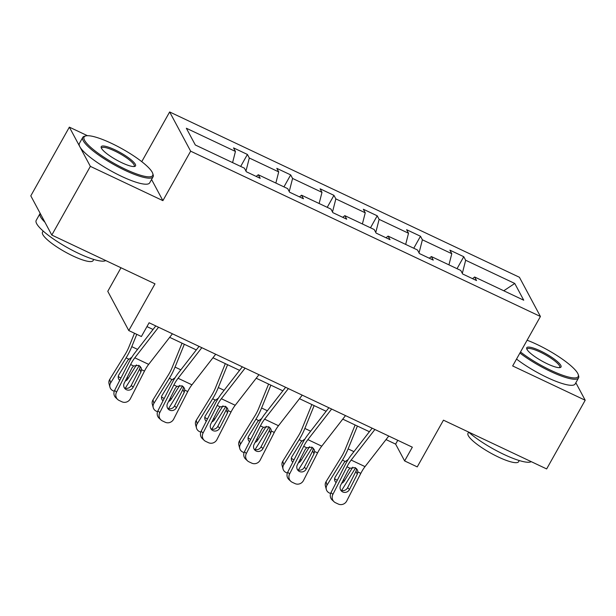 <?xml version="1.0" encoding="UTF-8"?>
<svg xmlns="http://www.w3.org/2000/svg" width="616" height="616" viewBox="0 0 616 616"><rect width="100%" height="100%" fill="white"/><g stroke="black" fill="none" stroke-linecap="round" stroke-linejoin="round"><path stroke-width="0.92" d="M87.472 135.705L69.354 127.142L90.359 166.366L162.894 200.647L190.652 151.182L540.425 316.485L512.666 365.958L585.2 400.238L575.845 382.759M585.2 400.238L546.646 468.938L443.458 420.174L417.248 466.89L404.627 460.922L412.335 447.185L149.103 322.776L141.395 336.521L128.775 330.553L154.993 283.837L51.806 235.066L30.8 195.85L69.354 127.142M90.359 166.366L51.806 235.066M120.99 267.767L107.769 291.329L128.775 330.553M142.204 162.008L140.764 160.892M141.888 161.423L169.646 111.958L519.419 277.269L540.425 316.485M232.586 162.609L235.443 151.444L233.541 147.894L247.409 154.447L240.679 166.436M462.316 273.342L465.665 260.252L514.76 283.46L523.731 300.208L474.636 277L476.538 280.55L462.662 273.997L460.76 270.447L431.362 256.549L433.264 260.106L419.396 253.546L417.494 249.996L388.088 236.097L389.997 239.655L376.122 233.094L374.22 229.545L344.821 215.654L346.723 219.204L332.856 212.643L330.954 209.094L301.547 195.203L303.449 198.752L289.582 192.2L287.68 188.642L258.281 174.751L260.183 178.301L246.315 171.749L244.413 168.191L195.318 144.991L186.348 128.244L235.443 151.444M190.652 151.182L169.646 111.958M245.961 171.086L249.311 158.004L247.409 154.447M249.311 158.004L278.709 171.895L276.807 168.345L290.675 174.898L283.953 186.879M289.227 191.537L292.577 178.447L290.675 174.898M292.577 178.447L321.983 192.346L320.081 188.796L333.949 195.349L327.227 207.33M332.501 211.989L335.851 198.899L333.949 195.349M335.851 198.899L365.25 212.797L363.348 209.248L377.215 215.8L370.493 227.781M375.775 232.44L379.117 219.35L377.215 215.8M379.117 219.35L408.523 233.248L406.622 229.699L420.489 236.251L413.767 248.233M419.042 252.891L422.391 239.801L420.489 236.251M422.391 239.801L451.79 253.7L449.888 250.15L463.756 256.703L457.034 268.684M465.665 260.252L463.756 256.703M256.194 176.415L258.281 174.751M275.853 183.052L278.709 171.895M299.468 196.866L301.547 195.203M319.127 203.503L321.983 192.346M342.735 217.317L344.821 215.654M362.393 223.955L365.25 212.797M386.009 237.768L388.088 236.097M405.667 244.406L408.523 233.248M429.275 258.22L431.362 256.549M448.941 264.857L451.79 253.7M472.549 278.671L474.636 277M386.024 439.585L395.626 444.121L404.627 460.922M146.962 326.603L153.037 329.475M169.669 337.337L196.311 349.926M212.944 357.781L239.578 370.37M256.21 378.232L282.852 390.821M299.484 398.683L326.118 411.272M342.75 419.134L369.392 431.724M397.767 440.301L395.626 444.121M503.773 290.775L514.76 283.46M162.894 200.647L151.567 179.495M388.773 436.051L365.026 466.62A16.124 4.959 -64.7 0 0 360.83 473.35L346.754 500.947A6.445 6.106 133.1 0 1 338.284 504.042L335.512 502.733A6.445 6.106 133.1 0 1 332.886 494.386L346.962 466.789L349.95 468.206L355.224 467.644L357.488 470L357.842 471.933L357.249 474.289L349.511 489.474A5.159 4.882 -46.9 0 1 341.549 491.145A5.159 4.882 -46.9 0 1 340.633 485.277L348.379 470.093L349.95 468.206M372.141 428.189L351.359 454.939A24.178 7.431 -64.7 0 0 345.075 465.026L330.992 492.623L332.886 494.386M374.905 429.491L351.159 460.067A16.124 4.959 -64.7 0 0 346.962 466.789M340.725 490.12A5.159 4.882 133.1 0 0 347.616 487.703L356.002 471.263L356.602 468.63M334.026 501.724L332.139 499.953A6.445 6.106 -46.9 0 1 330.992 492.623M355.132 424.986L345.306 449.149A16.124 4.959 115.3 0 1 341.526 456.641L326.072 481.673L326.996 485.162A6.445 5.767 165.2 0 0 326.311 489.435A6.445 5.767 165.2 0 0 329.344 492.969L330.6 493.562M357.403 426.064L348.125 448.895A24.178 7.431 115.3 0 1 342.45 460.129L326.996 485.162M355.601 467.844L341.634 490.467M336.105 482.598A5.159 4.612 -14.8 0 1 334.711 480.426A5.159 4.612 -14.8 0 1 335.258 477.007L344.46 462.092L348.186 459.521M343.643 479.363L344.136 481.196L352.799 467.167M344.136 481.196A5.159 4.612 -14.8 0 1 341.641 483.298M326.311 489.435L325.387 485.947A6.445 5.767 -14.8 0 1 326.072 481.673M334.642 478.57A5.159 4.612 165.2 0 0 336.205 479.764A5.159 4.612 165.2 0 0 337.36 480.141M520.512 351.982A39.332 8.308 29.3 0 0 550.804 370.301A39.332 8.308 29.3 0 0 578.247 374.597A39.332 8.308 29.3 0 0 536.952 344.436A39.332 8.308 29.3 0 0 527.103 340.225M578.247 374.597L578.632 375.845A40.302 8.516 -150.7 0 1 578.563 377.916A40.302 8.516 -150.7 0 1 550.512 371.44A40.302 8.516 -150.7 0 1 519.927 353.022M547.339 363.833A19.666 4.158 -150.7 0 1 526.695 348.756A19.666 4.158 -150.7 0 1 540.417 350.904A19.666 4.158 -150.7 0 1 556.879 361.13A19.666 4.158 -150.7 0 1 560.183 367.552A19.666 4.158 -150.7 0 1 547.339 363.833M559.443 367.644A18.696 3.95 29.3 0 0 559.721 367.344A18.696 3.95 29.3 0 0 540.124 352.044A18.696 3.95 29.3 0 0 527.111 349.041A18.696 3.95 29.3 0 0 526.996 349.441M531.238 461.653A40.302 8.516 -150.7 0 1 503.942 454.439A40.302 8.516 -150.7 0 1 468.499 432.001M519.257 460.537L518.603 461.707A29.014 6.129 -150.7 0 1 498.406 457.049A29.014 6.129 -150.7 0 1 467.991 433.31L468.645 432.139M578.563 377.916L575.167 383.96A40.302 8.516 -150.7 0 1 547.123 377.493A40.302 8.516 -150.7 0 1 516.531 359.066M125.31 169.208A39.332 8.308 29.3 0 0 152.753 173.496A39.332 8.308 29.3 0 0 111.457 143.335A39.332 8.308 29.3 0 0 85.778 135.913A39.332 8.308 29.3 0 0 92.385 148.749A39.332 8.308 29.3 0 0 125.31 169.208M152.753 173.496L153.138 174.744A40.302 8.516 -150.7 0 1 153.068 176.815A40.302 8.516 -150.7 0 1 125.017 170.347A40.302 8.516 -150.7 0 1 82.775 137.376A40.302 8.516 -150.7 0 1 84.508 136.236L85.778 135.913M121.853 162.739A19.666 4.158 -150.7 0 1 101.201 147.655A19.666 4.158 -150.7 0 1 114.922 149.804A19.666 4.158 -150.7 0 1 131.385 160.029A19.666 4.158 -150.7 0 1 134.688 166.451A19.666 4.158 -150.7 0 1 121.853 162.739M133.949 166.551A18.696 3.95 29.3 0 0 134.234 166.251A18.696 3.95 29.3 0 0 114.63 150.951A18.696 3.95 29.3 0 0 101.617 147.948A18.696 3.95 29.3 0 0 101.501 148.341M105.744 260.56A40.302 8.516 -150.7 0 1 78.448 253.338A40.302 8.516 -150.7 0 1 36.205 220.366L40.063 213.498A40.302 8.516 -150.7 0 1 40.163 213.329M93.763 259.444L93.108 260.606A29.014 6.129 -150.7 0 1 72.911 255.948A29.014 6.129 -150.7 0 1 42.496 232.209L43.151 231.039M153.068 176.815L149.673 182.867A40.302 8.516 -150.7 0 1 121.629 176.392A40.302 8.516 -150.7 0 1 79.387 143.42L82.775 137.376M44.937 222.237A40.302 8.516 -150.7 0 1 40.063 213.498M345.499 415.6L321.752 446.169A16.124 4.959 -64.7 0 0 317.563 452.899L303.48 480.495A6.445 6.106 133.1 0 1 295.018 483.591L292.246 482.282A6.445 6.106 133.1 0 1 289.612 473.943L303.696 446.338L306.683 447.755L311.95 447.193L314.222 449.549L314.576 451.482L313.983 453.838L306.237 469.022A5.159 4.882 -46.9 0 1 298.275 470.693A5.159 4.882 -46.9 0 1 297.359 464.826L305.105 449.649L306.683 447.755M328.867 407.738L308.092 434.488A24.178 7.431 -64.7 0 0 301.801 444.575L287.718 472.172L289.612 473.943M331.631 409.047L307.885 439.616A16.124 4.959 -64.7 0 0 303.696 446.338M297.459 469.669A5.159 4.882 133.1 0 0 304.343 467.251L312.736 450.812L313.328 448.178M290.76 481.273L288.865 479.502A6.445 6.106 -46.9 0 1 287.718 472.172M302.233 395.149L278.486 425.725A16.124 4.959 -64.7 0 0 274.289 432.447L260.214 460.044A6.445 6.106 133.1 0 1 251.744 463.14L248.972 461.831A6.445 6.106 133.1 0 1 246.346 453.492L260.422 425.895L263.409 427.304L268.684 426.742L270.948 429.098L271.302 431.031L270.709 433.387L262.963 448.571A5.159 4.882 -46.9 0 1 255.009 450.242A5.159 4.882 -46.9 0 1 254.092 444.375L261.839 429.198L263.409 427.304M285.601 387.287L264.818 414.037A24.178 7.431 -64.7 0 0 258.528 424.124L244.452 451.721L246.346 453.492M288.365 388.596L264.618 419.165A16.124 4.959 -64.7 0 0 260.422 425.895M254.185 449.226A5.159 4.882 133.1 0 0 261.076 446.8L269.462 430.361L270.062 427.727M247.486 460.822L245.591 459.051A6.445 6.106 -46.9 0 1 244.452 451.721M311.858 404.535L302.04 428.697A16.124 4.959 115.3 0 1 298.252 436.19L282.798 461.222L283.722 464.71A6.445 5.767 165.2 0 0 283.037 468.984A6.445 5.767 165.2 0 0 286.07 472.518L287.325 473.111M314.137 405.613L304.851 428.443A24.178 7.431 115.3 0 1 299.176 439.678L283.722 464.71M312.335 447.393L298.36 470.023M292.839 462.146A5.159 4.612 -14.8 0 1 291.437 459.975A5.159 4.612 -14.8 0 1 291.984 456.556L301.193 441.641L304.912 439.069M300.377 458.912L300.862 460.745L309.525 446.716M300.862 460.745A5.159 4.612 -14.8 0 1 298.367 462.847M283.037 468.984L282.113 465.496A6.445 5.767 -14.8 0 1 282.798 461.222M291.376 458.119A5.159 4.612 165.2 0 0 292.939 459.313A5.159 4.612 165.2 0 0 294.086 459.698M268.591 384.084L258.766 408.246A16.124 4.959 115.3 0 1 254.986 415.738L239.532 440.771L240.456 444.259A6.445 5.767 165.2 0 0 239.77 448.533A6.445 5.767 165.2 0 0 242.796 452.067L244.059 452.66M270.863 385.162L261.584 408A24.178 7.431 115.3 0 1 255.91 419.227L240.456 444.259M269.061 426.942L255.093 449.572M249.565 441.695A5.159 4.612 -14.8 0 1 248.163 439.524A5.159 4.612 -14.8 0 1 248.718 436.105L257.919 421.19L261.638 418.618M257.103 438.469L257.588 440.301L266.251 426.264M257.588 440.301A5.159 4.612 -14.8 0 1 255.101 442.396M239.77 448.533L238.846 445.045A6.445 5.767 -14.8 0 1 239.532 440.771M248.102 437.668A5.159 4.612 165.2 0 0 249.665 438.862A5.159 4.612 165.2 0 0 250.82 439.247M258.959 374.697L235.212 405.274A16.124 4.959 -64.7 0 0 231.023 411.996L216.94 439.593A6.445 6.106 133.1 0 1 208.477 442.688L205.698 441.379A6.445 6.106 133.1 0 1 203.072 433.04L217.155 405.443L220.143 406.853L225.41 406.291L227.674 408.647L228.035 410.579L227.443 412.943L219.696 428.12A5.159 4.882 -46.9 0 1 211.735 429.791A5.159 4.882 -46.9 0 1 210.818 423.923L218.565 408.747L220.143 406.853M242.327 366.836L221.552 393.585A24.178 7.431 -64.7 0 0 215.261 403.673L201.178 431.269L203.072 433.04M245.091 368.145L221.344 398.714A16.124 4.959 -64.7 0 0 217.155 405.443M210.918 428.775A5.159 4.882 133.1 0 0 217.802 426.349L226.195 409.91L226.788 407.276M204.219 440.371L202.325 438.6A6.445 6.106 -46.9 0 1 201.178 431.269M225.317 363.632L215.5 387.803A16.124 4.959 115.3 0 1 211.712 395.287L196.258 420.32L197.182 423.808A6.445 5.767 165.2 0 0 196.496 428.082A6.445 5.767 165.2 0 0 199.53 431.616L200.785 432.216M227.597 364.71L218.31 387.549A24.178 7.431 115.3 0 1 212.635 398.775L197.182 423.808M225.795 406.491L211.819 429.121M206.298 421.244A5.159 4.612 -14.8 0 1 204.897 419.072A5.159 4.612 -14.8 0 1 205.444 415.654L214.653 400.739L218.372 398.167M213.837 418.018L214.322 419.85L222.984 405.813M214.322 419.85A5.159 4.612 -14.8 0 1 211.827 421.945M196.496 428.082L195.572 424.593A6.445 5.767 -14.8 0 1 196.258 420.32M204.835 417.217A5.159 4.612 165.2 0 0 206.399 418.41A5.159 4.612 165.2 0 0 207.546 418.795M215.692 354.246L191.946 384.823A16.124 4.959 -64.7 0 0 187.749 391.545L173.674 419.142A6.445 6.106 133.1 0 1 165.204 422.237L162.431 420.928A6.445 6.106 133.1 0 1 159.798 412.589L173.881 384.992L176.869 386.401L182.144 385.839L184.407 388.195L184.761 390.136L184.169 392.492L176.422 407.669A5.159 4.882 -46.9 0 1 168.468 409.34A5.159 4.882 -46.9 0 1 167.552 403.472L175.291 388.296L176.869 386.401M199.053 346.385L178.278 373.134A24.178 7.431 -64.7 0 0 171.987 383.221L157.912 410.818L159.798 412.589M201.825 347.694L178.07 378.262A16.124 4.959 -64.7 0 0 173.881 384.992M167.644 408.323A5.159 4.882 133.1 0 0 174.536 405.898L182.921 389.458L183.514 386.825M160.945 419.92L159.051 418.148A6.445 6.106 -46.9 0 1 157.912 410.818M182.051 343.181L172.226 367.352A16.124 4.959 115.3 0 1 168.445 374.836L152.991 399.869L153.915 403.357A6.445 5.767 165.2 0 0 153.23 407.63A6.445 5.767 165.2 0 0 156.256 411.165L157.519 411.765M184.323 344.259L175.044 367.098A24.178 7.431 115.3 0 1 169.369 378.324L153.915 403.357M182.521 386.04L168.553 408.67M163.024 400.793A5.159 4.612 -14.8 0 1 161.623 398.621A5.159 4.612 -14.8 0 1 162.177 395.202L171.379 380.288L175.098 377.716M170.563 397.566L171.048 399.399L179.71 385.362M171.048 399.399A5.159 4.612 -14.8 0 1 168.561 401.493M153.23 407.63L152.306 404.142A6.445 5.767 -14.8 0 1 152.991 399.869M161.561 396.773A5.159 4.612 165.2 0 0 163.125 397.959A5.159 4.612 165.2 0 0 164.272 398.344M172.418 333.795L148.672 364.372A16.124 4.959 -64.7 0 0 144.483 371.094L130.399 398.691A6.445 6.106 133.1 0 1 121.937 401.786L119.157 400.477A6.445 6.106 133.1 0 1 116.532 392.138L130.607 364.541L133.595 365.95L138.869 365.388L141.133 367.744L141.495 369.685L140.902 372.041L133.156 387.218A5.159 4.882 -46.9 0 1 125.194 388.889A5.159 4.882 -46.9 0 1 124.278 383.021L132.024 367.844L133.595 365.95M155.786 325.933L135.004 352.683A24.178 7.431 -64.7 0 0 128.721 362.77L114.638 390.367L116.532 392.138M158.551 327.242L134.804 357.819A16.124 4.959 -64.7 0 0 130.607 364.541M124.378 387.872A5.159 4.882 133.1 0 0 131.262 385.447L139.647 369.007L140.248 366.381M117.671 399.468L115.785 397.705A6.445 6.106 -46.9 0 1 114.638 390.367M134.496 333.256L128.952 346.9A16.124 4.959 115.3 0 1 125.171 354.385L109.717 379.418L110.641 382.906A6.445 5.767 165.2 0 0 109.956 387.179A6.445 5.767 165.2 0 0 112.99 390.721L114.245 391.314M136.775 334.334L131.77 346.646A24.178 7.431 115.3 0 1 126.095 357.873L110.641 382.906M139.247 365.588L125.279 388.219M119.75 380.341A5.159 4.612 -14.8 0 1 118.357 378.17A5.159 4.612 -14.8 0 1 118.903 374.751L128.113 359.836L131.832 357.265M127.296 377.115L127.781 378.948L136.444 364.911M127.781 378.948A5.159 4.612 -14.8 0 1 125.287 381.042M109.956 387.179L109.032 383.691A6.445 5.767 -14.8 0 1 109.717 379.418M118.287 376.322A5.159 4.612 165.2 0 0 119.858 377.508A5.159 4.612 165.2 0 0 121.006 377.893M357.842 471.933L360.83 473.35M351.159 460.067L365.026 466.62M347.616 487.703L349.511 489.474M357.249 474.289L356.002 471.263M353.923 451.636L348.125 448.895M345.022 461.346L342.45 460.129M314.576 451.482L317.563 452.899M307.885 439.616L321.752 446.169M304.343 467.251L306.237 469.022M313.983 453.838L312.736 450.812M271.302 431.031L274.289 432.447M264.618 419.165L278.486 425.725M261.076 446.8L262.963 448.571M270.709 433.387L269.462 430.361M310.656 431.185L304.851 428.443M301.755 440.894L299.176 439.678M267.382 410.741L261.584 408M258.481 420.443L255.91 419.227M228.035 410.579L231.023 411.996M221.344 398.714L235.212 405.274M217.802 426.349L219.696 428.12M227.443 412.943L226.195 409.91M224.109 390.29L218.31 387.549M215.215 399.992L212.635 398.775M184.761 390.136L187.749 391.545M178.07 378.262L191.946 384.823M174.536 405.898L176.422 407.669M184.169 392.492L182.921 389.458M180.842 369.839L175.044 367.098M171.941 379.541L169.369 378.324M141.495 369.685L144.483 371.094M134.804 357.819L148.672 364.372M131.262 385.447L133.156 387.218M140.902 372.041L139.647 369.007M137.568 349.387L131.77 346.646M128.675 359.09L126.095 357.873"/></g></svg>
